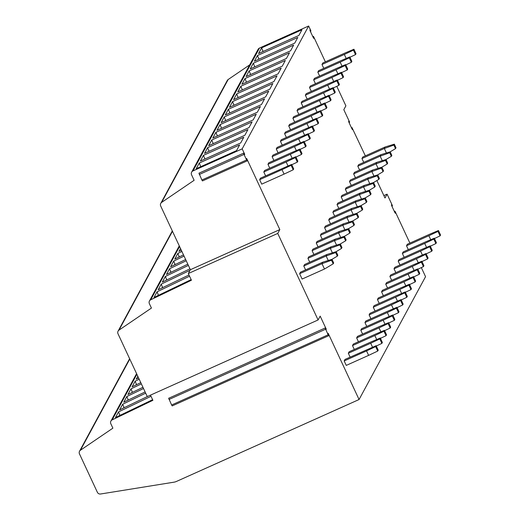 <?xml version="1.0" encoding="UTF-8"?>
<svg xmlns="http://www.w3.org/2000/svg" width="520" height="520" viewBox="0 0 520 520"><rect width="100%" height="100%" fill="white"/><g stroke="black" fill="none" stroke-linecap="round" stroke-linejoin="round"><path stroke-width="0.78" d="M383.877 195.592L387.075 194.155L392.184 205.114L392.425 205.9L391.443 204.867L391.768 205.92L394.836 212.498L395.324 213.252L394.907 211.328L394.394 211.562M394.335 211.432L394.907 211.172L395.272 211.738L409.897 243.1M421.324 267.599L425.555 276.679L359.067 399.529L328.198 333.326L328.712 335.706L328.127 334.809L171.619 405.002L172.205 405.906L328.712 335.706M312.806 36.582L313.372 36.328L313.742 36.888L325.37 61.828M336.791 86.327L345.891 105.84L343.811 109.681L349.343 121.531L349.583 122.323L348.601 121.29L348.926 122.343L351.995 128.921L352.482 129.675L352.066 127.751L351.553 127.978M168.747 398.255L325.15 327.997L326.287 329.225L320.171 316.121L318.097 319.963L277.745 233.428L188.311 273.539L190.392 269.698L160.687 206.005A2.971 2.925 28.4 0 1 161.674 202.378L194.123 180.303L191.555 174.798A2.971 2.925 28.4 0 1 191.627 172.178L258.108 49.322A2.971 2.925 28.4 0 1 259.474 48.061L308.659 26L310.648 30.264L310.889 31.051L309.913 30.017L310.232 31.077L313.3 37.648L313.788 38.402L313.378 36.478L312.865 36.712M160.758 203.392L227.247 80.535A2.971 2.925 28.4 0 1 228.163 79.521L249.697 64.87M277.745 233.428L279.825 229.587L246.669 158.49L247.182 160.869L246.597 159.965L201.877 180.024L202.462 180.928L247.182 160.869M308.659 26L242.177 148.857L244.758 154.388L243.62 153.153L244.01 154.421L246.597 159.965M365.346 155.857L352.066 127.751M376.87 180.564L384.995 197.997L387.075 194.155M325.15 327.997L328.127 334.809M299.631 273.702L302.127 279.052L324.486 269.022L321.99 263.673L331.513 260.253L332 259.344L322.81 262.158L321.99 263.673L299.631 273.702L300.45 272.188L322.81 262.158M344.182 360.945L346.262 365.404L368.622 355.375L366.541 350.916L375.648 346.6L376.135 345.696L345 359.431L344.182 360.945L366.541 350.916M328.244 260.494L326.144 255.996L335.666 252.571L336.161 251.667L326.963 254.482L304.603 264.511L303.784 266.019L305.584 269.887M372.548 347.21L370.695 343.239L379.801 338.923L380.289 338.013L371.514 341.725L349.154 351.754L348.335 353.262L350.135 357.13M332.397 252.817L330.298 248.313L339.82 244.894L340.314 243.984L331.117 246.805L308.757 256.834L307.944 258.343L309.745 262.204M376.701 339.534L374.849 335.556L383.955 331.247L384.449 330.337L375.668 334.048L353.308 344.078L352.488 345.585L354.296 349.447M336.557 245.141L334.457 240.636L343.98 237.218L344.468 236.308L335.27 239.122L312.917 249.151L312.097 250.666L313.898 254.527M380.861 331.851L379.002 327.88L388.109 323.564L388.603 322.66L379.821 326.365L357.468 336.394L356.649 337.909L358.449 341.77M340.71 237.458L338.611 232.96L348.134 229.535L348.621 228.631L339.43 231.446L317.07 241.475L316.251 242.983L318.052 246.85M385.015 324.175L383.162 320.203L392.269 315.887L392.756 314.983L383.981 318.689L361.621 328.718L360.802 330.226L362.603 334.094M344.864 229.781L342.765 225.277L352.287 221.858L352.781 220.955L343.584 223.769L321.224 233.799L320.405 235.306L322.212 239.167M389.168 316.498L387.316 312.52L396.422 308.211L396.916 307.3L388.135 311.012L365.775 321.042L364.956 322.55L366.756 326.411M349.018 222.105L346.918 217.6L356.441 214.181L356.935 213.272L347.737 216.093L325.383 226.115L324.565 227.63L326.365 231.491M393.322 308.822L391.469 304.844L400.575 300.528L401.07 299.624L392.288 303.336L369.928 313.358L369.115 314.873L370.916 318.734M353.178 214.422L351.078 209.924L360.601 206.499L361.088 205.595L351.897 208.41L329.537 218.439L328.718 219.953L330.519 223.815M397.481 301.139L395.629 297.167L404.736 292.851L405.223 291.947L396.442 295.653L374.088 305.682L373.269 307.197L375.07 311.058M357.331 206.745L355.231 202.248L364.754 198.822L365.248 197.919L356.05 200.733L333.691 210.763L332.872 212.27L334.672 216.131M401.635 293.462L399.782 289.484L408.889 285.175L409.376 284.264L400.601 287.976L378.241 298.006L377.423 299.514L379.223 303.375M361.485 199.069L359.385 194.565L368.907 191.145L369.401 190.236L360.204 193.056L337.844 203.08L337.031 204.594L338.832 208.455M405.788 285.786L403.936 281.808L413.043 277.498L413.537 276.588L404.755 280.3L382.395 290.322L381.576 291.837L383.376 295.698M365.644 191.386L363.545 186.888L373.068 183.469L373.555 182.559L364.357 185.374L342.004 195.403L341.185 196.917L342.986 200.779M409.942 278.103L408.09 274.131L417.196 269.815L417.69 268.911L408.909 272.617L386.549 282.646L385.736 284.161L387.537 288.022M369.798 183.709L367.699 179.212L377.221 175.786L377.709 174.883L368.518 177.697L346.157 187.727L345.339 189.234L347.139 193.102M414.102 270.426L412.25 266.454L421.356 262.139L421.844 261.228L413.062 264.94L390.709 274.969L389.89 276.478L391.69 280.345M373.951 176.033L371.852 171.529L381.375 168.109L381.869 167.2L372.671 170.02L350.311 180.05L349.492 181.558L351.293 185.419M418.256 262.75L416.403 258.772L425.51 254.462L425.997 253.552L417.222 257.264L394.862 267.293L394.043 268.801L395.844 272.662M378.105 168.357L376.006 163.852L385.528 160.433L386.022 159.523L376.825 162.338L354.471 172.367L353.652 173.881L355.453 177.743M422.409 255.067L420.557 251.095L429.663 246.779L430.157 245.875L421.375 249.581L399.016 259.61L398.197 261.125L400.004 264.986M382.265 160.673L380.166 156.175L389.688 152.75L390.175 151.847L380.985 154.661L358.625 164.691L357.806 166.198L359.606 170.066M426.569 247.39L424.71 243.419L433.823 239.103L434.31 238.199L425.529 241.904L403.175 251.933L402.356 253.442L404.157 257.309M386.418 152.997L384.319 148.493L393.841 145.073L394.335 144.17L385.138 146.984L362.778 157.014L361.959 158.522L363.76 162.383M430.723 239.714L428.87 235.736L437.976 231.426L438.464 230.516L429.689 234.228L407.329 244.257L406.51 245.765L408.31 249.626M259.656 179.673L261.729 184.132L284.089 174.103L282.009 169.644L291.115 165.328L291.61 164.424L260.468 178.159L259.656 179.673L282.009 169.644M288.022 165.939L286.169 161.967L295.276 157.651L295.763 156.741L286.981 160.453L264.628 170.482L263.809 171.99L265.61 175.858M292.175 158.262L290.322 154.284L299.429 149.975L299.917 149.065L291.142 152.776L268.781 162.805L267.963 164.314L269.763 168.175M296.329 150.579L294.476 146.608L303.583 142.292L304.077 141.388L295.295 145.093L272.935 155.123L272.116 156.637L273.917 160.498M300.482 142.903L298.63 138.931L307.736 134.615L308.23 133.712L299.449 137.417L277.089 147.446L276.276 148.954L278.077 152.822M304.642 135.226L302.789 131.248L311.896 126.939L312.383 126.028L303.602 129.74L281.249 139.769L280.43 141.278L282.23 145.138M308.796 127.549L306.943 123.572L316.05 119.262L316.537 118.352L307.762 122.064L285.402 132.087L284.583 133.601L286.383 137.462M312.949 119.867L311.096 115.895L320.203 111.579L320.697 110.676L311.916 114.38L289.556 124.41L288.736 125.924L290.543 129.785M317.109 112.19L315.25 108.219L324.363 103.903L324.851 102.992L316.069 106.704L293.716 116.734L292.897 118.242L294.697 122.103M321.262 104.513L319.41 100.535L328.517 96.226L329.004 95.316L320.229 99.028L297.869 109.051L297.05 110.565L298.851 114.426M325.416 96.831L323.564 92.859L332.67 88.543L333.164 87.64L324.382 91.345L302.022 101.374L301.204 102.888L303.004 106.749M329.57 89.154L327.717 85.183L336.824 80.867L337.318 79.957L328.536 83.668L306.176 93.698L305.364 95.206L307.164 99.073M333.729 81.477L331.877 77.5L340.984 73.19L341.471 72.28L332.69 75.992L310.336 86.021L309.517 87.529L311.317 91.39M337.883 73.794L336.031 69.823L345.137 65.507L345.625 64.603L336.85 68.309L314.49 78.338L313.671 79.852L315.471 83.713M342.037 66.118L340.184 62.147L349.291 57.831L349.785 56.927L341.003 60.632L318.643 70.662L317.824 72.169L319.625 76.037M346.197 58.441L344.338 54.464L353.444 50.154L353.938 49.244L345.156 52.956L322.803 62.985L321.984 64.493L323.784 68.354M188.311 273.539L191.431 280.228L150.722 299.793A2.971 2.925 -151.6 0 0 149.357 303.635L151.43 308.074L118.983 330.142A2.971 2.925 -151.6 0 0 117.995 333.769L147.277 396.572L318.097 319.963M181.317 250.25L178.925 251.4L180.499 248.489M183.482 254.891L174.772 259.077L177.827 253.422L181.889 251.472M185.647 259.532L170.612 266.753L173.674 261.105L184.054 256.113M187.811 264.173L166.458 274.437L169.52 268.781L186.219 260.754M189.975 268.814L162.305 282.113L165.36 276.458L188.383 265.401M188.981 274.976L158.145 289.789L161.207 284.141L190.086 270.264M191.145 279.617L153.992 297.472L157.053 291.817L189.553 276.198M179.276 256.913L177.827 253.422M175.123 264.589L173.674 261.105M170.963 272.272L169.52 268.781M166.81 279.949L165.36 276.458M162.656 287.625L161.207 284.141M158.496 295.308L157.053 291.817M359.067 399.529L176.462 481.435A9.899 9.75 28.4 0 1 174.005 482.17L100.575 494A2.971 2.925 28.4 0 1 97.383 492.31L79.456 453.856A2.971 2.925 28.4 0 1 80.444 450.229L112.885 428.162L110.819 423.722A2.971 2.925 28.4 0 1 112.184 419.874L152.893 400.316L150.475 395.142M138.626 378.014L136.227 379.165L137.806 376.253M140.79 382.655L132.073 386.841L135.135 381.193L139.198 379.236M142.954 387.296L127.92 394.524L130.975 388.869L141.362 383.884M145.119 391.937L123.767 402.2L126.822 396.546L143.526 388.525M147.576 396.442L119.606 409.877L122.668 404.228L145.691 393.166M152.607 399.704L115.453 417.56L118.515 411.905L151.015 396.286M136.578 384.683L135.135 381.193M132.424 392.36L130.975 388.869M128.265 400.036L126.822 396.546M124.111 407.713L122.668 404.228M119.958 415.396L118.515 411.905M190.392 269.698L279.825 229.587M191.627 172.178A2.971 2.925 28.4 0 1 192.985 170.917L242.177 148.857M168.643 398.19L171.619 405.002M236.548 150.625L196.209 168.714L199.284 163.033L239.623 144.944L236.548 150.625M240.702 142.948L200.369 161.037L203.444 155.357L243.776 137.261L240.702 142.948M244.855 135.265L204.522 153.361L207.597 147.673L247.936 129.584L244.855 135.265M249.015 127.588L208.676 145.678L211.75 139.997L252.089 121.908L249.015 127.588M253.169 119.912L212.83 138.001L215.911 132.321L256.243 114.224L253.169 119.912M257.322 112.229L216.989 130.325L220.064 124.638L260.397 106.548L257.322 112.229M261.482 104.552L221.143 122.642L224.218 116.961L264.557 98.872L261.482 104.552M265.636 96.876L225.297 114.966L228.371 109.284L268.71 91.195L265.636 96.876M269.789 89.2L229.457 107.289L232.531 101.608L272.864 83.512L269.789 89.2M273.942 81.516L233.61 99.612L236.685 93.925L277.024 75.836L273.942 81.516M278.103 73.84L237.764 91.93L240.838 86.249L281.177 68.159L278.103 73.84M282.256 66.164L241.917 84.253L244.998 78.572L285.331 60.476L282.256 66.164M286.409 58.48L246.077 76.577L249.151 70.889L289.484 52.8L286.409 58.48M290.57 50.804L250.231 68.894L253.305 63.213L293.644 45.123L290.57 50.804M294.723 43.127L254.384 61.217L257.459 55.536L297.798 37.44L294.723 43.127M298.877 35.445L258.538 53.541L261.619 47.853L301.951 29.764L298.877 35.445M200.766 166.673L199.284 163.033M204.925 158.997L203.444 155.357M209.079 151.314L207.597 147.673M213.233 143.637L211.75 139.997M217.386 135.96L215.911 132.321M221.546 128.278L220.064 124.638M225.7 120.601L224.218 116.961M229.853 112.924L228.371 109.284M234.013 105.242L232.531 101.608M238.167 97.565L236.685 93.925M242.32 89.888L240.838 86.249M246.474 82.212L244.998 78.572M250.633 74.529L249.151 70.889M254.787 66.852L253.305 63.213M258.94 59.176L257.459 55.536M263.101 51.493L261.619 47.853M199.011 173.277L201.877 180.024M324.486 269.022L333.177 263.822L331.513 260.253M332 259.344L333.665 262.912L333.177 263.822M368.622 355.375L377.728 351.059L375.648 346.6M376.135 345.696L378.216 350.155L377.728 351.059M303.784 266.019L326.144 255.996L326.963 254.482M331.962 259.356L337.331 256.139L335.666 252.571M336.161 251.667L337.825 255.236L337.331 256.139M348.335 353.262L370.695 343.239M376.291 346.028L381.882 343.382L379.801 338.923M380.289 338.013L382.369 342.478L381.882 343.382M307.944 258.343L330.298 248.313L331.117 246.805M336.122 251.68L341.484 248.463L339.82 244.894M340.314 243.984L341.978 247.553L341.484 248.463M352.488 345.585L374.849 335.556M380.451 338.351L386.035 335.706L383.955 331.247M384.449 330.337L386.529 334.796L386.035 335.706M312.097 250.666L334.457 240.636L335.27 239.122M340.275 243.997L345.644 240.786L343.98 237.218M344.468 236.308L346.132 239.876L345.644 240.786M356.649 337.909L379.002 327.88M384.605 330.675L390.188 328.029L388.109 323.564M388.603 322.66L390.683 327.119L390.188 328.029M316.251 242.983L338.611 232.96L339.43 231.446M344.428 236.321L349.798 233.103L348.134 229.535M348.621 228.631L350.285 232.2L349.798 233.103M360.802 330.226L383.162 320.203M388.759 322.992L394.349 320.346L392.269 315.887M392.756 314.983L394.836 319.442L394.349 320.346M320.405 235.306L342.765 225.277L343.584 223.769M348.582 228.644L353.951 225.427L352.287 221.858M352.781 220.955L354.445 224.523L353.951 225.427M364.956 322.55L387.316 312.52M392.912 315.315L398.502 312.669L396.422 308.211M396.916 307.3L398.996 311.76L398.502 312.669M324.565 227.63L346.918 217.6L347.737 216.093M352.742 220.961L358.104 217.75L356.441 214.181M356.935 213.272L358.599 216.84L358.104 217.75M369.115 314.873L391.469 304.844M397.072 307.639L402.656 304.993L400.575 300.528M401.07 299.624L403.15 304.083L402.656 304.993M328.718 219.953L351.078 209.924L351.897 208.41M356.896 213.285L362.265 210.067L360.601 206.499M361.088 205.595L362.752 209.164L362.265 210.067M373.269 307.197L395.629 297.167M401.226 299.962L406.816 297.31L404.736 292.851M405.223 291.947L407.303 296.406L406.816 297.31M332.872 212.27L355.231 202.248L356.05 200.733M361.049 205.608L366.418 202.391L364.754 198.822M365.248 197.919L366.912 201.487L366.418 202.391M377.423 299.514L399.782 289.484M405.379 292.279L410.969 289.633L408.889 285.175M409.376 284.264L411.457 288.73L410.969 289.633M337.031 204.594L359.385 194.565L360.204 193.056M365.203 197.931L370.572 194.714L368.907 191.145M369.401 190.236L371.066 193.804L370.572 194.714M381.576 291.837L403.936 281.808M409.532 284.603L415.123 281.957L413.043 277.498M413.537 276.588L415.616 281.047L415.123 281.957M341.185 196.917L363.545 186.888L364.357 185.374M369.363 190.249L374.731 187.037L373.068 183.469M373.555 182.559L375.219 186.128L374.731 187.037M385.736 284.161L408.09 274.131M413.693 276.926L419.276 274.274L417.196 269.815M417.69 268.911L419.77 273.37L419.276 274.274M345.339 189.234L367.699 179.212L368.518 177.697M373.516 182.572L378.885 179.355L377.221 175.786M377.709 174.883L379.373 178.451L378.885 179.355M389.89 276.478L412.25 266.454M417.846 269.243L423.436 266.597L421.356 262.139M421.844 261.228L423.924 265.694L423.436 266.597M349.492 181.558L371.852 171.529L372.671 170.02M377.669 174.895L383.038 171.678L381.375 168.109M381.869 167.2L383.532 170.768L383.038 171.678M394.043 268.801L416.403 258.772M422 261.567L427.59 258.921L425.51 254.462M425.997 253.552L428.077 258.011L427.59 258.921M353.652 173.881L376.006 163.852L376.825 162.338M381.829 167.213L387.192 164.001L385.528 160.433M386.022 159.523L387.686 163.091L387.192 164.001M398.197 261.125L420.557 251.095M426.16 253.89L431.743 251.244L429.663 246.779M430.157 245.875L432.237 250.335L431.743 251.244M357.806 166.198L380.166 156.175L380.985 154.661M385.983 159.536L391.352 156.319L389.688 152.75M390.175 151.847L391.84 155.415L391.352 156.319M402.356 253.442L424.71 243.419M430.313 246.207L435.903 243.561L433.823 239.103M434.31 238.199L436.391 242.658L435.903 243.561M361.959 158.522L384.319 148.493L385.138 146.984M390.137 151.859L395.506 148.642L393.841 145.073M394.335 144.17L395.993 147.738L395.506 148.642M406.51 245.765L428.87 235.736M434.466 238.531L440.057 235.885L437.976 231.426M438.464 230.516L440.544 234.975L440.057 235.885M284.089 174.103L293.195 169.793L291.115 165.328M291.61 164.424L293.69 168.883L293.195 169.793M263.809 171.99L286.169 161.967M291.766 164.756L297.356 162.11L295.276 157.651M295.763 156.741L297.843 161.207L297.356 162.11M267.963 164.314L290.322 154.284M295.919 157.079L301.509 154.434L299.429 149.975M299.917 149.065L301.997 153.524L301.509 154.434M272.116 156.637L294.476 146.608M300.072 149.403L305.663 146.757L303.583 142.292M304.077 141.388L306.156 145.847L305.663 146.757M276.276 148.954L298.63 138.931M304.233 141.726L309.816 139.074L307.736 134.615M308.23 133.712L310.31 138.171L309.816 139.074M280.43 141.278L302.789 131.248M308.386 134.043L313.976 131.398L311.896 126.939M312.383 126.028L314.464 130.494L313.976 131.398M284.583 133.601L306.943 123.572M312.539 126.367L318.13 123.721L316.05 119.262M316.537 118.352L318.617 122.811L318.13 123.721M288.736 125.924L311.096 115.895M316.7 118.69L322.283 116.038L320.203 111.579M320.697 110.676L322.777 115.135L322.283 116.038M292.897 118.242L315.25 108.219M320.853 111.007L326.437 108.362L324.363 103.903M324.851 102.992L326.931 107.458L326.437 108.362M297.05 110.565L319.41 100.535M325.007 103.331L330.596 100.685L328.517 96.226M329.004 95.316L331.084 99.775L330.596 100.685M301.204 102.888L323.564 92.859M329.16 95.654L334.75 93.009L332.67 88.543M333.164 87.64L335.244 92.099L334.75 93.009M305.364 95.206L327.717 85.183M333.32 87.971L338.904 85.326L336.824 80.867M337.318 79.957L339.397 84.422L338.904 85.326M309.517 87.529L331.877 77.5M337.474 80.294L343.063 77.649L340.984 73.19M341.471 72.28L343.551 76.739L343.063 77.649M313.671 79.852L336.031 69.823M341.627 72.618L347.217 69.973L345.137 65.507M345.625 64.603L347.704 69.062L347.217 69.973M317.824 72.169L340.184 62.147M345.781 64.942L351.371 62.29L349.291 57.831M349.785 56.927L351.865 61.386L351.371 62.29M321.984 64.493L344.338 54.464M349.941 57.259L355.524 54.613L353.444 50.154M353.938 49.244L356.018 53.709L355.524 54.613M179.569 246.493L150.722 299.793M178.678 257.199L179.075 256.471M174.525 264.882L174.915 264.154M170.365 272.558L170.761 271.83M166.212 280.235L166.608 279.507M162.058 287.911L162.448 287.183M157.905 295.594L158.294 294.866M172.478 231.29L118.983 330.142M136.87 374.257L112.184 419.874M136.026 384.943L136.39 384.274M131.872 392.62L132.236 391.95M127.719 400.303L128.083 399.626M123.565 407.979L123.923 407.31M119.405 415.656L119.769 414.986M325.539 329.257L169.033 399.457M129.785 359.053L80.444 450.229M228.163 79.521L161.674 202.378M259.474 48.061L192.985 170.917M244.01 154.421L199.297 174.48M349.518 122.284L349.005 122.512M310.824 31.012L310.317 31.239M392.36 205.862L391.846 206.089M149.428 301.022L179.276 245.869M118.066 331.156L172.308 230.919M79.528 451.243L129.61 358.69M110.89 421.109L136.584 373.633M198.906 173.212L243.62 153.153M351.494 127.855L352.066 127.595M349.031 122.57L349.583 122.323M310.343 31.297L310.889 31.051M391.872 206.147L392.425 205.9"/></g></svg>
